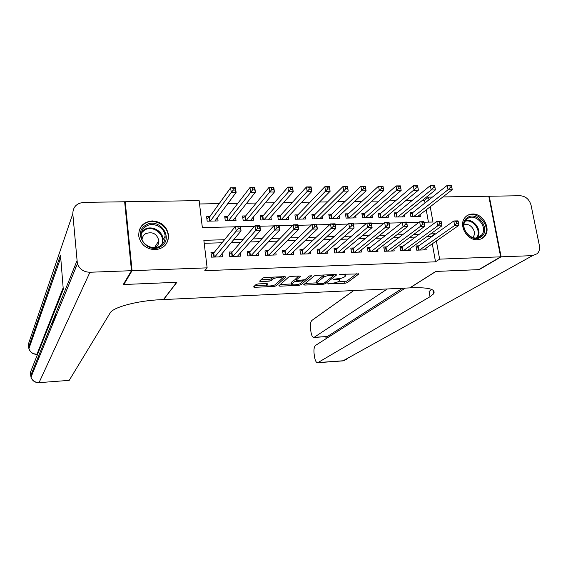 <?xml version="1.0" encoding="UTF-8"?>
<svg xmlns="http://www.w3.org/2000/svg" width="568" height="568" viewBox="0 0 568 568"><rect width="100%" height="100%" fill="white"/><g stroke="black" fill="none" stroke-linecap="round" stroke-linejoin="round"><path stroke-width="0.85" d="M327.814 283.73L344.925 283.276L347.098 282.736L358.884 273.932L340.963 274.301L339.337 274.756L342.263 274.905C344.847 274.855 345.947 275.217 345.571 275.998L344.314 277.021C342.767 277.979 340.409 278.576 337.236 278.803L333.522 279.279L336.355 279.477C338.911 279.428 340.012 279.776 339.65 280.528L338.436 281.515C336.923 282.452 334.609 283.034 331.478 283.254L327.814 283.73M152.174 220.895C161.624 221.662 167.099 226.561 168.604 235.606C168.291 243.949 163.832 248.649 155.22 249.707C146.281 249.167 140.8 244.659 138.755 236.167C138.507 227.115 142.98 222.024 152.174 220.895M472.441 213.987C482.892 213.234 491.476 228.911 484.596 236.288C482.743 238.446 480.322 239.589 477.34 239.724C467.116 240.562 458.411 225.425 464.723 217.871C466.633 215.4 469.204 214.108 472.441 213.987M258.262 283.908L256.097 284.469L253.513 286.954L254.698 287.309L273.89 286.45L276.034 285.903L285.889 277.07L284.788 276.63L265.022 277.454L262.806 278.029L259.569 281.146L260.762 281.522L269.147 281.16L271.341 280.599L272.967 279.087C274.493 277.468 283.368 276.943 281.998 278.547L275.402 284.532C273.897 286.08 265.256 286.599 266.548 285.058L267.755 283.908L266.591 283.546L258.262 283.908M442.912 196.926L488.8 196.23L500.656 256.835L478.767 269.637L435.777 271.44L409.769 287.898L163.605 299.556L176.882 282.289L123.831 284.511L132.06 270.673L125.23 201.761L199.148 200.639L202.35 227.605L235.038 226.809M500.656 256.835L439.632 259.129L436.373 240.974M224.545 239.731L203.855 240.321L207.128 267.855L204.785 270.68L435.521 261.812L439.632 259.129M207.128 267.855L132.06 270.673M303.731 284.667L304.746 285.072L323.298 284.241L325.457 283.702L336.689 274.869L335.631 274.521L316.553 275.31L314.317 275.885L303.731 284.667M298.803 285.335L279.932 286.18L278.803 285.839L288.785 276.95L291.015 276.375L299.357 276.027L300.479 276.389L296.134 280.166L297.249 280.521L304.867 279.726L309.361 275.949L311.697 275.799L300.955 284.795L298.803 285.335L298.647 284.234M209.819 216.656L206.638 216.727L207.171 221.172L218.055 220.938L217.615 217.338M227.86 216.287L224.715 216.351L225.269 220.774L236.025 220.54L235.592 217.196M245.681 215.918L242.579 215.982L243.147 220.384L253.775 220.15L253.364 217.033M263.296 215.556L260.229 215.62L260.819 219.994L271.319 219.759L270.915 216.841M280.706 215.201L277.674 215.265L278.277 219.603L288.65 219.376L288.267 216.635M297.909 214.846L294.913 214.91L295.53 219.227L305.79 218.999L305.406 216.415M314.913 214.498L311.953 214.555L312.585 218.85L322.723 218.623L322.354 216.181M331.719 214.15L328.794 214.207L329.44 218.474L339.465 218.254L339.103 215.939M348.333 213.809L345.436 213.866L346.104 218.112L356.008 217.892L355.66 215.691M364.755 213.469L361.894 213.525L362.576 217.743L372.367 217.53L372.026 215.435M380.993 213.135L378.167 213.192L378.863 217.388L388.54 217.175L388.207 215.18M397.046 212.808L394.256 212.865L394.959 217.033L404.537 216.82L404.203 214.917M418.758 245.859L415.975 245.951L416.706 250.168L426.241 249.842L425.95 248.209M402.776 246.377L399.964 246.469L400.681 250.715L410.323 250.381L410.025 248.677M386.609 246.902L383.762 246.995L384.472 251.262L394.22 250.935L393.922 249.146M370.258 247.435L367.382 247.527L368.071 251.823L377.933 251.489L377.628 249.615M353.722 247.975L350.804 248.067L351.486 252.384L361.461 252.05L361.149 250.076M336.987 248.514L334.041 248.614L334.701 252.959L344.797 252.611L344.471 250.538M320.061 249.068L317.072 249.167L317.725 253.534L327.935 253.186L327.601 250.999M302.929 249.622L299.911 249.721L300.543 254.123L310.873 253.768L310.533 251.454M285.597 250.19L282.544 250.289L283.155 254.712L293.613 254.357L293.265 251.901M268.053 250.758L264.965 250.857L265.561 255.309L276.147 254.954L275.785 252.334M250.303 251.34L247.179 251.439L247.762 255.919L258.468 255.55L258.099 252.76M232.34 251.922L229.174 252.022L229.742 256.53L240.576 256.161L240.193 253.172M435.521 261.812L432.305 243.8M431.112 237.09L431.027 236.636L426.639 236.764M415.435 237.09L409.947 237.254M398.892 237.58L393.049 237.751M382.15 238.07L375.952 238.248M365.21 238.567L358.649 238.759M348.07 239.071L341.134 239.27M330.725 239.582L323.398 239.795M313.167 240.094L305.442 240.321M295.395 240.619L287.266 240.853M277.404 241.144L268.863 241.393M259.185 241.677L250.225 241.94M240.747 242.224L231.353 242.5M222.074 242.77L204.21 243.296M214.157 252.511L210.955 252.618L211.502 257.148L222.471 256.779L222.074 253.555M425.013 202.918L424.545 200.298L422.422 200.334M412.091 200.504L405.786 200.603M395.584 200.774L388.959 200.88M378.884 201.044L371.919 201.157M361.986 201.321L354.68 201.441M344.882 201.597L337.229 201.725M327.573 201.881L319.564 202.009M310.057 202.165L301.679 202.3M292.321 202.456L283.581 202.599M274.379 202.748L265.249 202.897M256.211 203.046L246.689 203.202M237.814 203.344L227.896 203.507M219.191 203.649L199.538 203.969M428.442 222.138L426.248 209.833M412.922 212.482L410.16 212.538L410.877 216.678L420.348 216.472L420.022 214.647M124.754 202.783L125.23 201.761M123.831 284.511L123.753 283.716M424.545 200.298L428.499 197.146L432.39 197.089M424.083 222.244L432.972 222.031L430.225 206.752M428.975 199.787L428.499 197.146M240.512 226.682L254.507 226.341M259.945 226.213L273.719 225.879M279.122 225.744L292.683 225.418M298.058 225.29L311.406 224.971M316.752 224.836L329.894 224.523M335.205 224.395L348.149 224.083M353.431 223.955L366.168 223.643M371.422 223.515L383.968 223.217M389.194 223.089L401.548 222.791M406.745 222.663L418.907 222.372M435.159 234.215L435.074 233.753L430.658 233.881M419.369 234.201L413.845 234.357M402.712 234.676L396.833 234.84M385.85 235.152L379.609 235.329M368.788 235.635L362.178 235.826M351.521 236.125L344.535 236.323M334.048 236.622L326.664 236.835M316.355 237.126L308.573 237.346M298.449 237.63L290.262 237.864M280.315 238.148L271.71 238.39M261.954 238.666L252.923 238.922M243.367 239.199L233.902 239.462M431.027 236.636L435.074 233.753M339.558 279.91L339.501 278.569M345.472 275.345L345.415 274.117M337.676 281.955L346.842 281.103L356.796 273.641M333.693 275.359L334.701 274.557M305.286 283.382L316.667 282.878M322.411 283.659L323.93 283.276L333.721 275.537L330.647 275.395C327.402 275.622 325.024 276.226 323.519 277.198L316.759 282.701C316.411 283.467 317.54 283.822 320.139 283.759L322.411 283.659M324.15 274.997L323.27 275.508L323.519 277.198M316.603 281.657L316.752 280.798L323.27 275.508M291.739 283.979L280.315 284.483M298.661 276.055L295.921 278.675M304.547 279.91L302.993 281.217M291.924 283.78L291.76 283.957C290.482 285.463 298.896 284.923 300.5 283.404L302.964 281.316L301.864 280.968L294.267 281.764L291.924 283.78L291.597 282.8M296.042 279.527L294.025 280.074L294.267 281.764M291.689 282.104L294.025 280.074M281.92 277.993L281.806 276.751M273.073 277.113L272.967 279.087M260.975 279.783L268.92 279.449L271.106 278.881L272.732 277.361M275.579 284.369L284.192 276.651M254.911 285.605L266.527 285.093M417.594 216.529L452.213 189.726L448.031 189.783L447.215 185.367L412.304 212.964L410.387 213.866M449.877 185.764L447.215 185.367L451.39 185.324L451.553 185.743L449.877 185.764L450.204 187.532L451.88 187.511L451.553 185.743M450.204 187.532L448.031 189.783L413.646 216.621M451.88 187.511L452.213 189.726M419.496 250.069L454.641 225.475L458.852 225.368L423.465 249.934M416.181 247.144L418.126 246.306L453.804 220.973L458.014 220.874L458.198 221.413L456.509 221.456L456.842 223.259L458.532 223.217L458.198 221.413M456.842 223.259L454.641 225.475L453.804 220.973L456.509 221.456M458.852 225.368L458.532 223.217M467.187 217.785C476.999 209.982 491.59 229.735 481.195 236.778C471.39 244.794 456.615 224.715 467.187 217.785M480.237 236.359L481.557 235.102C488.707 227.328 475.444 212.176 467.279 218.786L465.668 220.37C458.951 228.329 472.306 242.983 480.237 236.359M472.633 237.459L473.037 237.019C477.617 232.028 470.027 221.946 463.992 224.985M481.202 238.858L483.829 236.679C492.768 227.065 476.311 208.179 466.15 216.38M145.806 225.148C158.926 216.394 174.731 238.439 160.978 246.37C147.836 255.394 131.819 232.937 145.806 225.148M160.219 245.894C163.627 243.594 165.26 240.378 165.125 236.252C164.933 227.576 153.367 221.442 146.182 226.263C142.49 228.726 140.85 232.213 141.262 236.707C142.028 245.149 153.367 250.609 160.219 245.894M155.362 247.556L155.419 247.52C157.84 245.887 158.99 243.594 158.877 240.654C156.846 233.611 152.409 231.304 145.557 233.725C143.42 235.116 142.248 237.083 142.043 239.632M164.99 245.49C167.276 242.813 168.334 239.682 168.185 236.103C168.029 225.304 153.644 217.594 144.684 223.579L141.404 226.412L139.252 230.146M501.111 256.821L479.207 269.623L435.933 271.433L409.918 287.891L412.382 287.77C429.06 287.33 436.132 289.353 433.597 293.862L430.026 296.723L318.023 362.561L343.115 360.772L532.514 255.643L501.111 256.821L489.247 196.223L488.849 196.507M387.362 288.956L313.884 337.498C312.549 337.356 311.584 335.574 311.001 332.138L310.526 328.815C310.078 324.633 310.554 321.822 311.946 320.38L353.743 290.553M532.514 255.643L537.243 253.676C539.273 251.581 539.983 248.855 539.373 245.497L531.052 205.169C529.326 199.382 525.741 196.244 520.295 195.747L489.247 196.223M405.296 288.111L315.552 345.408C314.132 346.764 313.657 349.554 314.104 353.786L314.587 357.144C315.197 360.701 316.191 362.554 317.576 362.711L318.023 362.561M402.542 288.239L327.381 336.497L313.884 337.498M431.765 289.474L429.089 291.419L430.026 296.723M55.344 315.126L55.515 317.292M38.368 356.349L38.546 358.756M74.955 265.803L75.232 269.104M131.478 270.695L124.648 201.768L83.78 202.393C76.623 203.166 72.96 206.958 72.803 213.774L77.39 263.829C79.676 269.289 83.858 272.093 89.943 272.249L131.478 270.695L123.263 284.532L176.698 282.296L163.435 299.563L160.517 299.705C137.697 300.642 113.337 307.146 110.199 312.84L69.204 380.368L38.965 382.662L69.204 380.368M89.943 272.249L39.085 382.527C35.124 382.555 32.426 380.787 30.984 377.223L30.424 372.303L63.289 289.46L60.513 255.096L28.634 347.14L28.414 344.023L72.803 213.774M54.265 317.015L54.478 319.812M53.427 319.081L53.648 321.857M52.59 321.161L52.689 324.186M52.568 324.477L52.533 323.497M52.561 324.214L52.341 325.045M401.746 216.884L435.407 189.939L431.169 189.996L430.366 185.551L396.45 213.298L394.483 214.228M433.008 185.956L430.366 185.551L434.598 185.509L434.705 185.935L433.008 185.956L433.334 187.731L435.031 187.71L434.705 185.935M433.334 187.731L431.169 189.996L397.763 216.969M435.031 187.71L435.407 189.939M385.729 217.232L418.389 190.159L414.107 190.209L413.319 185.743L380.411 213.625L378.402 214.605M415.939 186.148L413.319 185.743L417.601 185.693L418.389 190.159L417.65 186.126L415.939 186.148L416.252 187.937L417.97 187.916M416.252 187.937L381.689 217.324M417.65 186.126L417.601 185.693M369.519 217.594L401.171 190.379L396.833 190.429L396.059 185.935L364.195 213.966L362.128 214.981M398.658 186.339L396.059 185.935L400.39 185.885L401.171 190.379L400.39 186.318L398.658 186.339L398.963 188.143L400.703 188.122M398.963 188.143L365.437 217.686M400.39 186.318L400.39 185.885M353.126 217.956L383.734 190.599L379.339 190.656L378.586 186.126L347.786 214.306L345.671 215.364M381.156 186.538L378.586 186.126L382.974 186.077L383.734 190.599L382.917 186.517L381.156 186.538L381.462 188.349L383.222 188.327M381.462 188.349L349 218.048M382.917 186.517L382.974 186.077M403.5 250.616L437.658 225.908L441.925 225.801L407.519 250.481M400.17 247.698L402.165 246.824L436.842 221.385L441.102 221.279L441.23 221.825L439.525 221.868L439.852 223.678L441.563 223.636L441.23 221.825M439.852 223.678L437.658 225.908L436.842 221.385L439.525 221.868M441.925 225.801L441.563 223.636M383.975 248.259L386.02 247.357L419.667 221.797L423.984 221.69L424.786 226.234L391.38 251.028M424.381 224.062L424.786 226.234L420.469 226.348L419.667 221.797L422.329 222.28L422.649 224.104L424.381 224.062L424.055 222.237L422.329 222.28M387.319 251.17L420.469 226.348L422.649 224.104M423.984 221.69L424.055 222.237M367.588 248.827L369.69 247.889L402.286 222.209L406.652 222.102L407.441 226.682L375.065 251.581M406.986 224.495L407.441 226.682L403.067 226.795L402.286 222.209L404.92 222.699L405.232 224.537L406.986 224.495L406.667 222.656L404.92 222.699M370.954 251.723L403.067 226.795L405.232 224.537M406.652 222.102L406.667 222.656M351.017 249.409L353.168 248.429L384.678 222.635L389.101 222.528L389.875 227.129L358.557 252.142M389.371 224.928L389.875 227.129L385.452 227.243L384.678 222.635L387.291 223.125L387.603 224.978L389.371 224.928L389.066 223.082L387.291 223.125M354.404 252.284L385.452 227.243L387.603 224.978M389.101 222.528L389.066 223.082M336.547 218.318L366.083 190.82L361.639 190.876L360.9 186.325L331.194 214.647L329.028 215.755M363.449 186.737L360.9 186.325L365.338 186.276L366.083 190.82L365.224 186.716L363.449 186.737L363.74 188.562L365.522 188.541M363.74 188.562L332.372 218.41M365.224 186.716L365.338 186.276M334.247 249.998L336.455 248.976L366.857 223.061L371.33 222.954L372.09 227.583L341.858 252.717M371.543 225.375L372.09 227.583L367.61 227.704L366.857 223.061L369.441 223.558L369.747 225.418L371.543 225.375L371.238 223.515L369.441 223.558M337.655 252.859L369.747 225.418M371.33 222.954L371.238 223.515M319.77 218.687L348.212 191.047L343.711 191.104L342.987 186.524L314.409 214.995L312.187 216.145M345.507 186.936L342.987 186.524L347.488 186.474L348.212 191.047L347.311 186.915L345.507 186.936L345.798 188.775L347.602 188.754M345.798 188.775L315.552 218.786M347.311 186.915L347.488 186.474M317.285 250.594L319.543 249.529L348.809 223.494L353.339 223.38L354.084 228.045L324.96 253.292M353.481 225.823L354.084 228.045L349.54 228.166L348.809 223.494L351.365 223.991L351.663 225.865L353.481 225.823L353.189 223.948L351.365 223.991M320.707 253.434L351.663 225.865M353.339 223.38L353.189 223.948M302.801 219.063L330.114 191.274L325.556 191.331L324.853 186.723L297.426 215.35L295.147 216.55M327.346 187.142L324.853 186.723L329.404 186.673L330.114 191.274L329.177 187.12L327.346 187.142L327.629 188.988L329.454 188.966M327.629 188.988L298.527 219.156M329.177 187.12L329.404 186.673M300.124 251.198L302.432 250.083L330.526 223.927L335.12 223.82L335.844 228.513L307.87 253.868M335.191 226.277L335.844 228.513L331.243 228.634L330.526 223.927L333.061 224.438L333.352 226.32L335.191 226.277L334.907 224.388L333.061 224.438M303.56 254.017L333.352 226.32M335.12 223.82L334.907 224.388M285.633 219.447L311.789 191.508L307.167 191.565L306.486 186.929L280.244 215.705L277.908 216.962M308.956 187.348L306.486 186.929L311.101 186.879L311.789 191.508L310.803 187.326L308.956 187.348L309.233 189.208L311.079 189.187M309.233 189.208L281.309 219.539M310.803 187.326L311.101 186.879M282.75 251.809L285.122 250.651L312.017 224.374L316.667 224.261L317.37 228.989L290.567 254.457M316.667 226.731L317.37 228.989L312.712 229.103L312.017 224.374L314.523 224.885L314.807 226.781L316.667 226.731L316.39 224.836L314.523 224.885M286.215 254.606L314.807 226.781M316.667 224.261L316.39 224.836M268.259 219.83L293.23 191.743L288.551 191.806L287.884 187.135L262.856 216.067L260.464 217.374M290.326 187.554L287.884 187.135L292.555 187.078L293.23 191.743L292.2 187.532L290.326 187.554L290.596 189.428L292.47 189.407M290.596 189.428L263.886 219.922M292.2 187.532L292.555 187.078M265.178 252.433L267.606 251.226L293.265 224.821L297.973 224.708L298.661 229.465L273.066 255.053M297.909 227.2L298.661 229.465L293.947 229.586L293.265 224.821L295.743 225.34L296.02 227.25L297.909 227.2L297.632 225.29L295.743 225.34M268.657 255.202L296.02 227.25M297.973 224.708L297.632 225.29M250.68 220.214L274.429 191.984L269.694 192.041L269.047 187.341L245.262 216.429L242.813 217.8M271.461 187.767L269.047 187.341L273.776 187.291L274.429 191.984L273.357 187.745L271.461 187.767L271.717 189.648L273.62 189.627M271.717 189.648L246.256 220.313M273.357 187.745L273.776 187.291M247.392 253.065L249.877 251.801L274.273 225.276L279.044 225.162L279.712 229.948L255.351 255.657M278.902 227.669L279.712 229.948L274.933 230.076L274.273 225.276L276.722 225.794L276.985 227.718L278.902 227.669L278.632 225.752L276.722 225.794M250.893 255.813L276.985 227.718M279.044 225.162L278.632 225.752M232.894 220.604L255.387 192.225L250.594 192.282L249.963 187.554L227.463 216.799L224.949 218.233M252.348 187.98L249.963 187.554L254.755 187.497L255.387 192.225L254.272 187.958L252.348 187.98L252.597 189.875L254.521 189.854M252.597 189.875L228.414 220.703M254.272 187.958L254.755 187.497M229.387 253.711L231.936 252.391L255.032 225.737L259.867 225.624L260.506 230.445L237.424 256.267M259.647 228.151L260.506 230.445L255.671 230.565L255.032 225.737L257.446 226.263L257.709 228.194L259.647 228.151L259.391 226.213L257.446 226.263M232.908 256.424L257.709 228.194M259.867 225.624L259.391 226.213M214.896 221.002L236.103 192.467L231.24 192.531L210.359 221.101M233.228 190.11L235.18 190.081L234.932 188.178L232.986 188.2L233.228 190.11L231.24 192.531L230.636 187.767L209.443 217.175L206.873 218.673M232.986 188.2L230.636 187.767L235.493 187.71L236.103 192.467L235.18 190.081M234.932 188.178L235.493 187.71M219.284 256.885L241.059 230.942L236.153 231.062L235.535 226.206L240.434 226.085L241.059 230.942L239.888 226.689L237.921 226.731L238.177 228.684L240.136 228.634M214.704 257.041L238.177 228.684M211.161 254.365L213.774 252.98L235.535 226.206L237.921 226.731M240.434 226.085L239.888 226.689M328.403 283.489L328.481 284.014M339.983 274.45L340.069 274.997M334.105 279.037L334.19 279.57M336.256 278.838L336.355 279.477M342.163 274.252L342.263 274.905M358.727 273.669L358.784 274.032M346.842 281.103L347.098 282.736M344.677 281.643L344.925 283.276M325.244 282.246L325.457 283.702M323.199 283.553L323.298 284.241M304.59 283.957L304.746 285.072M332.876 274.635L332.983 275.295M330.548 274.727L330.647 275.395M316.752 280.798L317.001 282.459M279.768 284.966L279.932 286.18M295.956 278.405L296.198 280.095M300.728 283.212L300.955 284.795M301.771 280.322L301.864 280.968M296.34 280.45L296.446 281.203M266.491 283.546L266.676 284.916M271.106 278.881L271.341 280.599M268.92 279.449L269.147 281.16M260.577 280.166L260.762 281.522M275.807 284.227L276.034 285.903M273.733 285.321L273.89 286.45M254.521 285.981L254.698 287.309M412.304 212.964L412.95 216.635M411.906 213.192L412.51 216.642M418.346 250.112L417.721 246.519M418.793 250.097L418.126 246.306M465.483 220.632C473.847 217.991 482.857 230.97 477.297 237.694M476.538 237.822C482.083 231.332 473.229 218.566 465.078 221.279M141.709 231.858L144.308 229.614C151.429 224.829 162.888 230.899 163.073 239.504L162.334 244.155M161.482 244.971C166.665 235.692 153.261 224.14 144.357 230.246L141.397 233.001M314.381 337.314L327.381 336.497M326.046 336.732L326.316 338.535M346.615 359.274L342.646 360.914L344.882 360.368M30.665 375.732L76.829 261.159M63.162 287.841L37.019 354.162L37.63 354.127M60.726 257.73L28.911 348.674C30.203 352.423 32.859 354.311 36.877 354.34L37.019 354.162C32.98 354.148 30.281 352.316 28.911 348.674L28.663 347.446M396.45 213.298L397.082 216.983M396.059 213.525L396.649 216.997M380.411 213.625L381.029 217.338M380.027 213.859L380.61 217.345M364.195 213.966L364.798 217.7M363.818 214.2L364.386 217.707M347.786 214.306L348.383 218.062M347.417 214.541L347.971 218.069M402.378 250.651L401.768 247.037M402.818 250.637L402.165 246.824M386.233 251.205L385.622 247.57M386.659 251.191L386.02 247.357M369.896 251.759L369.299 248.102M370.315 251.745L369.69 247.889M353.367 252.32L352.785 248.642M353.779 252.306L353.168 248.429M331.194 214.647L331.776 218.424M330.832 214.881L331.371 218.431M336.646 252.895L336.079 249.189M337.051 252.881L336.455 248.976M314.409 214.995L314.97 218.794M314.054 215.236L314.58 218.808M319.734 253.47L319.18 249.742M320.125 253.456L319.543 249.529M297.426 215.35L297.973 219.17M297.078 215.584L297.596 219.177M302.616 254.052L302.077 250.303M303.007 254.038L302.432 250.083M280.244 215.705L280.777 219.553M279.903 215.946L280.407 219.56M285.299 254.641L284.774 250.871M285.676 254.627L285.122 250.651M262.856 216.067L263.382 219.937M262.522 216.309L263.012 219.944M267.776 255.238L267.265 251.446M268.146 255.224L267.606 251.226M245.262 216.429L245.774 220.32M244.943 216.671L245.419 220.327M250.048 255.841L249.551 252.022M250.403 255.827L249.877 251.801M227.463 216.799L227.953 220.718M227.15 217.047L227.612 220.725M232.099 256.452L231.616 252.611M232.447 256.438L231.936 252.391M209.443 217.175L209.919 221.115M209.138 217.416L209.585 221.122M213.93 257.07L213.469 253.207M214.271 257.055L213.774 252.98M168.604 235.606L168.192 236.252M484.596 236.288L483.638 236.906M333.579 274.607L333.7 275.395M316.518 281.039L316.759 282.701M295.892 278.469L296.134 280.166M291.526 282.282L291.76 283.957M302.815 280.28L302.936 281.117M266.342 283.553L266.548 285.058M473.037 237.019L472.448 237.403M477.724 237.587L481.557 235.102M158.877 240.654L154.546 247.62M163.073 239.504L165.125 236.252M432.937 290.092L433.597 293.862M317.576 362.711L342.646 360.914M325.826 336.746L326.11 338.67M77.39 263.829L30.984 377.223C32.355 380.872 35.01 382.683 38.965 382.662M36.877 354.34L37.566 354.297"/></g></svg>
